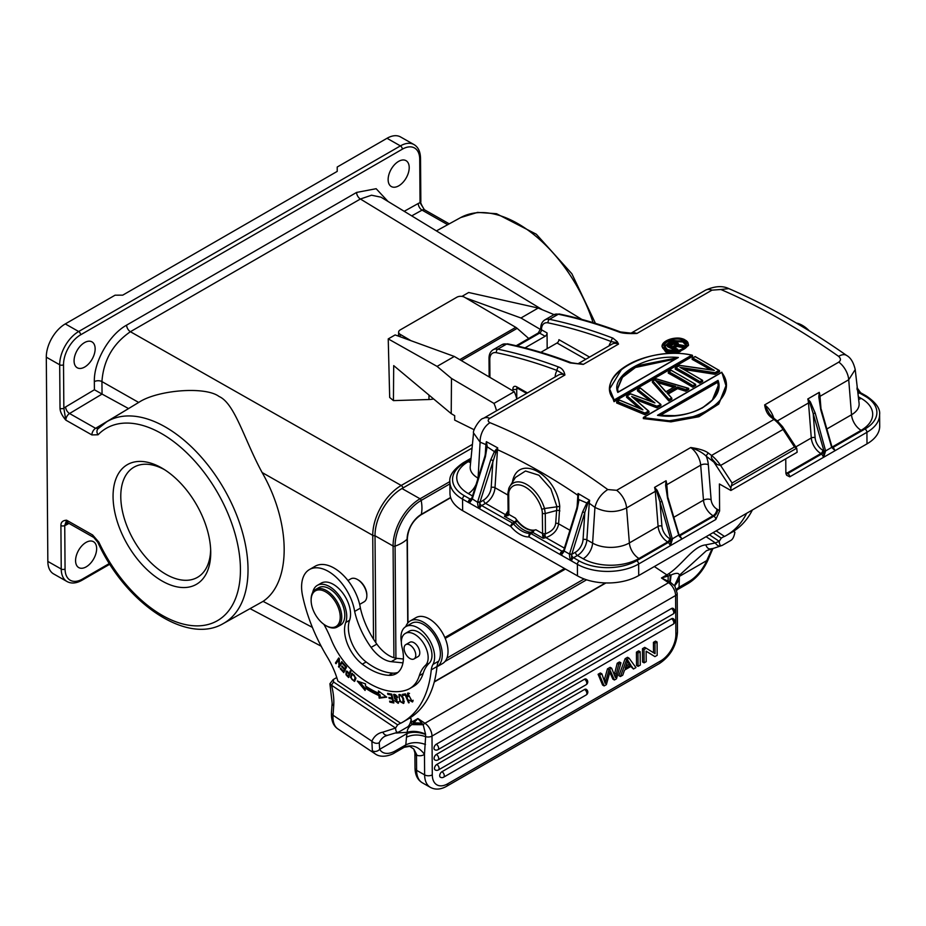 <?xml version="1.0" encoding="UTF-8"?>
<svg xmlns="http://www.w3.org/2000/svg" width="926" height="926" viewBox="0 0 926 926"><rect width="100%" height="100%" fill="white"/><g stroke="black" fill="none" stroke-linecap="round" stroke-linejoin="round"><path stroke-width="1.39" d="M415.01 768.152A5.417 3.102 -0.4 0 0 416.596 770.328A27.074 15.777 119.6 0 0 422.383 782.817C417.649 780.005 415.195 775.12 415.01 768.152L414.894 752.815L416.492 756.079L417.117 755.408A21.657 12.501 -120 0 0 424.478 754.308L425.613 736.645C418.633 734.283 412.267 734.48 406.491 737.223L405.796 744.898L404.361 747.201A5.417 3.125 -120 0 1 404.187 747.317L409.709 746.321L413.772 749.053L417.117 755.408M733.369 531.385L734.908 532.265L733.485 531.316M709.409 534.777L719.213 541.328L715.404 542.925A5.417 4.398 69 0 0 721.18 545.773L722.627 545.159C720.625 546.467 719.49 545.194 719.213 541.328L721.285 538.11L713.113 532.647M721.285 538.11L724.352 536.339L716.18 530.876M746.657 513.293A140.787 81.257 60 0 1 726.343 535.46A140.787 81.257 60 0 1 724.329 536.559L724.352 536.339M726.343 535.46L732.084 532.149A140.787 81.257 -120 0 0 752.398 509.971M542.532 309.851L360.388 199.009L371.546 195.212L381.014 197.192L581.91 319.435M393.434 400.611L393.7 365.62L451.217 413.644L451.483 378.433L437.072 366.395L388.237 338.904L389.684 397.474L393.434 400.611L428.958 399.523A15.429 8.982 0.4 0 0 433.623 398.944M381.003 506.916C375.551 516.65 372.796 526.13 372.738 535.344L262.127 472.538C244.151 439.422 234.857 403.435 219.011 396.455C205.074 385.934 156.853 390.135 138.692 402.451L101.929 381.581C103.457 360.364 112.949 343.743 130.404 331.716L401.213 485.467C393.342 490.155 386.605 497.308 381.003 506.916M139.49 401.953L106.71 421.805A116.514 67.251 60 0 1 164.944 426.759A116.514 67.251 60 0 1 238.746 520.678A116.514 67.251 60 0 1 232.623 616.369A116.514 67.251 60 0 1 223.166 623.626L263.088 601.356C291.574 582.188 291.134 523.202 262.127 472.538M398.77 185.813A14.885 8.67 119.6 0 0 408.447 172.641A14.885 8.67 119.6 0 0 406.028 160.661A14.885 8.67 119.6 0 0 398.585 161.39A14.885 8.67 119.6 0 0 388.897 174.574A14.885 8.67 119.6 0 0 391.328 186.554A14.885 8.67 119.6 0 0 398.77 185.813M84.694 367.032A14.885 8.67 119.6 0 0 94.383 353.848A14.885 8.67 119.6 0 0 91.963 341.868A14.885 8.67 119.6 0 0 84.521 342.608A14.885 8.67 119.6 0 0 74.832 355.792A14.885 8.67 119.6 0 0 77.252 367.772A14.885 8.67 119.6 0 0 84.694 367.032M424.27 209.542L420.057 202.736L419.721 159.226A24.365 14.191 -60.4 0 0 402.335 149.19L80.608 334.83A24.365 14.191 -60.4 0 0 63.524 364.751A2.709 1.551 179.6 0 1 59.692 364.775L60.028 408.273C60.097 411.7 62.03 415.647 65.827 420.126L63.848 408.25A10.834 6.308 119.6 0 1 65.63 406.942A5.417 3.067 -120.9 0 0 69.554 413.517A5.417 3.16 119.6 0 0 65.827 420.126L91.882 434.919L98.04 434.78A111.097 64.126 60 0 1 207.609 477.133A111.097 64.126 60 0 1 225.747 614.169A111.097 64.126 60 0 1 98.851 542.138A5.417 0.648 154.9 0 1 97.774 542.231C125.056 602.71 186.577 645.214 223.166 623.626M94.336 381.651A5.417 3.102 -0.4 0 1 101.929 381.581L102.057 394.071L94.406 389.765L94.336 381.651C93.757 361.661 109.256 334.633 126.607 325.142L356.591 192.434L376.141 188.707L388.006 201.44M128.564 408.574L95.609 428.31A5.417 3.16 -60.4 0 0 91.882 434.919M98.688 428.24L95.609 428.31L69.554 413.517L102.057 394.071L128.309 408.435M47.839 561.422L61.232 569.027A27.074 15.777 -60.4 0 0 67.019 581.528L53.627 573.923A27.074 15.777 119.6 0 1 47.839 561.422L46.3 357.17A27.074 15.777 119.6 0 1 65.283 323.915L115.079 295.186L122.73 295.151L337.214 171.391L337.226 167.016L387.01 138.287A27.074 15.777 119.6 0 1 400.541 136.944L413.945 144.549A27.074 15.777 -60.4 0 0 400.402 145.891L387.01 138.287M65.063 569.015L64.739 525.517L66.579 520.192C62.725 520.458 60.838 522.241 60.908 525.528L61.232 569.027A2.709 1.551 -0.4 0 0 65.063 569.015A24.365 14.191 -60.4 0 0 82.449 579.051L109.395 563.494M161.471 467.827A69.091 39.876 -120 0 0 113.065 496.753A69.091 39.876 -120 0 0 162.316 581.134A69.091 39.876 -120 0 0 210.723 551.722A69.091 39.876 -120 0 0 162.744 468.568A69.091 39.876 -120 0 0 161.471 467.827M86.199 566.851A14.885 8.67 119.6 0 0 95.887 553.667A14.885 8.67 119.6 0 0 93.457 541.687A14.885 8.67 119.6 0 0 86.014 542.428A14.885 8.67 119.6 0 0 76.337 555.612A14.885 8.67 119.6 0 0 78.756 567.592A14.885 8.67 119.6 0 0 86.199 566.851M564.49 568.495L444.839 637.528M565.45 569.039L445.209 638.408M375.829 642.656L375.018 535.76A2.709 1.551 179.6 0 1 372.738 535.344L373.514 639.172M395.923 658.201L395.078 546.132A37.214 21.68 -60.4 0 1 421.168 500.434A35.744 20.627 60 0 1 421.272 514.393A20.187 11.76 119.6 0 0 407.116 539.187A35.744 20.453 179.6 0 1 401.826 543.076A35.744 20.453 179.6 0 1 395.078 546.132A1.62 0.926 179.6 0 1 393.087 546.004L375.018 535.76A38.441 22.398 119.6 0 1 401.977 488.534L472.052 448.103M164.666 469.76A63.581 36.693 -120 0 0 134.143 467.086A63.581 36.693 -120 0 0 124.223 518.213A63.581 36.693 -120 0 0 166.113 574.398A63.581 36.693 60 0 0 197.689 577.222A63.581 36.693 60 0 0 210.653 549.465M359.658 604.389L364.092 601.831A13.265 7.663 -120 0 0 366.812 596.587A13.265 7.663 -120 0 0 366.846 595.765L366.846 594.886A12.188 7.038 -120 0 0 358.906 580.37A12.188 7.038 -120 0 0 358.223 579.954L357.459 579.514A13.265 7.663 -120 0 0 350.838 578.854L347.945 580.521M366.846 595.765A13.265 7.663 -120 0 0 358.2 579.965A13.265 7.663 -120 0 0 357.459 579.514M409.767 688.539L413.598 686.328A54.148 31.252 -120 0 0 423.147 673.457A54.148 31.252 60 0 1 429.259 663.155A18.948 10.938 -120 0 0 430.787 648.304A18.948 10.938 -120 0 0 419.536 632.759A18.948 10.938 -120 0 0 409.118 631.231L405.287 633.442A18.948 10.938 60 0 1 415.716 634.97A18.948 10.938 60 0 1 426.955 650.515A18.948 10.938 60 0 1 425.439 665.366A54.148 31.252 -120 0 0 419.316 675.667A54.148 31.252 60 0 1 409.767 688.539A54.148 31.252 60 0 1 406.757 689.916A83.71 48.314 60 0 1 365.365 681.015A83.71 48.314 60 0 1 353.084 671.385A54.148 31.252 60 0 1 331.138 639.403A81.222 46.879 -120 0 0 323.903 624.332M401.363 642.1A23.821 13.751 60 0 1 405.866 626.589A23.821 13.751 60 0 1 419.096 628.604A23.821 13.751 60 0 1 430.069 641.035A23.821 13.751 60 0 1 432.951 664.428A27.074 15.626 -120 0 0 431.261 669.857A140.787 81.257 60 0 1 402.694 722.164A140.787 81.257 60 0 1 400.692 723.252L337.84 681.05A59.565 34.378 -120 0 0 327.329 657.101A124.547 71.881 60 0 1 302.582 595.8A37.908 21.877 60 0 1 309.446 569.548A37.908 21.877 60 0 1 330.489 572.731A37.908 21.877 60 0 1 354.646 611.426A60.815 35.095 -120 0 0 371.106 647.413A29.782 17.189 -120 0 0 381.581 657.83A29.782 17.189 -120 0 0 391.223 661.662L402.949 662.877M397.937 672.426A35.2 20.314 60 0 1 392.659 673.121A65.85 38.001 60 0 1 370.087 664.764A65.85 38.001 60 0 1 366.14 661.963A29.782 17.189 60 0 1 349.577 620.27A24.365 14.064 -120 0 0 334.564 585.128A24.365 14.064 -120 0 0 321.16 583.16L317.329 585.371A24.365 14.064 60 0 1 330.732 587.339A24.365 14.064 60 0 1 345.745 622.48A29.782 17.189 -120 0 0 362.309 664.173A65.85 38.001 -120 0 0 366.256 666.975A65.85 38.001 -120 0 0 388.827 675.332A35.2 20.314 -120 0 0 396.131 673.711A35.2 20.314 -120 0 0 402.081 647.54A18.948 10.938 60 0 1 405.287 633.442M365.4 685.946L365.538 683.897L357.297 681.073L365.087 690.449L365.249 688.064A93.954 54.229 -120 0 0 378.896 695.53L379.174 698.169L386.732 697.185L378.421 690.946L378.653 693.204A91.246 52.666 60 0 1 365.388 685.946M389.881 702.163L393.886 702.961L391.733 694.153L387.6 693.342L387.855 694.373L391.258 695.044L391.987 698.042L388.92 697.44L389.175 698.47L392.242 699.072L392.902 701.769L389.626 701.132L389.881 702.163L391.004 701.399M409.199 702.718L405.449 693.875L402.393 694.396L402.833 695.438L405.241 695.032L408.551 702.834L409.199 702.718M407.336 696.572L408.088 696.676L408.204 694.106L411.92 701.017L409.118 700.114L412.44 701.977L407.602 693.169L407.336 696.572L407.938 696.225M346.741 675.656L348.616 677.519L350.966 671.396L350.306 670.748L349.357 673.237L346.139 671.165L346.011 674.846L347.377 675.297M355.526 679.557L355.688 677.635L351.764 673.526L350.456 677.334L354.369 681.42L355.526 679.557M403.643 698.806L402.532 696.595L398.932 694.593L399.939 701.491L403.539 703.459L403.643 698.806M395.981 698.563L394.893 698.042L394.106 695.484L396.976 697.533L397.613 697.498L396.837 695.866L393.643 694.431L394.8 699.026L396.166 699.697L397.659 702.359L394.569 700.658L398.18 703.343L395.981 698.563M343.766 672.612L346.59 666.998L343.002 663.062L342.666 663.722L345.618 666.963L344.657 668.873L341.995 665.956L341.671 666.616L344.322 669.533L343.453 671.257L340.618 668.144L340.282 668.803L343.766 672.612M339.194 665.62L339.379 658.699L338.742 657.946L335.432 663.004L336.022 663.722L338.615 659.74L339.078 667.414L342.389 662.345L341.798 661.639L339.194 665.62L342.203 662.125M312.664 592.571A24.365 14.064 60 0 1 317.329 585.371M405.773 626.647A26.53 15.314 60 0 1 410.264 620.929A26.53 15.314 60 0 1 425.879 623.788A26.53 15.314 60 0 1 441.216 646.973A26.53 15.314 60 0 1 436.979 666.778A140.787 81.257 60 0 0 437.003 666.546A27.074 15.626 60 0 1 438.704 661.118A23.821 13.751 -120 0 0 424.837 625.282A23.821 13.751 -120 0 0 411.619 623.279L405.866 626.589M402.694 722.164L408.435 718.854A140.787 81.257 -120 0 0 436.979 666.778L442.524 663.583A26.53 15.314 -120 0 0 447.015 643.848A26.53 15.314 -120 0 0 431.62 620.466A26.53 15.314 -120 0 0 416.005 617.619L410.264 620.929M403.389 659.011L396.965 658.34A29.782 17.189 60 0 1 387.323 654.52A29.782 17.189 60 0 1 376.847 644.102A60.815 35.095 60 0 1 360.399 608.116A37.908 21.877 -120 0 0 336.231 569.421A37.908 21.877 -120 0 0 315.187 566.226L309.446 569.548M360.399 608.116L354.646 611.426M333.557 681.999L331.496 685.228L395.564 728.067L382.855 732.165A5.417 4.329 -100.5 0 0 387.67 735.279L398.979 731.899C396.988 733.207 395.853 731.934 395.564 728.067L397.636 724.85L333.557 681.999L333.372 679.487L336.763 677.531M397.636 724.85L400.703 723.079M398.979 731.899L407.023 727.257C409.003 726.285 410.415 723.53 411.271 719.004L409.697 718.101M437.003 666.546L431.261 669.857M409.813 718.02L411.271 719.004M333.047 679.73L329.911 683.735L331.496 685.228A56.856 32.815 -120 0 1 333.152 693.273A56.856 32.815 -120 0 1 333.707 705.751L333.036 715.231L371.87 741.194L372.345 750.731A5.417 4.445 149.8 0 0 379.672 749.319L379.232 742.721A5.417 4.086 24.3 0 1 371.87 741.194A41.693 24.064 -120 0 1 382.855 732.165M396.085 733.045L407.243 732.292L407.035 733.531L379.672 749.319A27.074 14.365 -56.2 0 0 395.726 750.697L405.796 744.898C411.804 742.039 418.367 741.911 425.485 744.492M410.38 722.778L410.6 722.674A5.417 3.357 63.4 0 1 412.209 724.213L411.746 724.618C408.621 727.049 407.127 729.607 407.243 732.292C412.649 730.637 418.749 731.239 425.543 734.075L425.555 734.457C418.714 731.945 412.533 731.633 407.035 733.531L406.491 737.223M411.746 724.618L423.182 724.722L425.543 734.075M721.18 545.773L706.665 550.623M722.627 545.159L730.66 540.518C732.64 539.545 734.063 536.791 734.908 532.265M676.443 589.318L679.047 587.223L678.596 588.971A5.417 3.125 60 0 1 678.422 589.086L688.006 583.554C696.56 578.31 703.181 570.52 707.892 560.218L712.325 549.836A5.417 4.086 24.3 0 1 710.925 551.34L706.746 560.6L679.383 576.389L679.383 575.266L706.237 550.854M674.637 585.313L679.383 575.266C679.013 572.824 676.246 572.719 671.107 574.965L670.436 575.22A5.417 2.871 -123.1 0 0 668.78 573.703C683.029 564.108 693.215 546.074 705.797 544.87C707.117 548.319 709.027 549.569 711.55 548.632M674.927 586.251L674.73 585.649M677.184 593.311L677.473 632.088A5.417 3.102 -0.4 0 1 675.887 634.298L675.598 595.522A5.417 3.102 179.6 0 0 677.184 593.311L674.869 586.146L670.239 582.165L671.107 574.965M707.892 560.218A5.417 1.47 -156.4 0 1 706.746 560.6A27.074 14.365 -56.2 0 1 689.118 581.424L679.047 587.223L679.383 576.389L674.649 585.209M679.418 579.757L674.741 585.73M411.04 720.636L412.521 721.632L417.892 718.541L423.182 724.722A5.417 2.871 -56.2 0 1 424.941 723.264A10.834 6.251 60 0 1 432.002 736.077A5.417 3.102 179.6 0 1 425.613 736.645L425.555 734.457M421.874 723.148L413.841 722.801L417.892 718.541L424.941 723.264L668.537 582.709L661.477 577.986L670.239 582.165A5.417 2.871 -56.2 0 0 668.537 582.709A10.834 6.251 -120 0 1 675.598 595.522L432.002 736.077L432.292 774.854A21.657 12.617 -60.4 0 0 447.744 783.778L660.701 660.898A21.657 12.617 -60.4 0 0 675.887 634.298M422.858 724.34L412.209 724.213L413.841 722.801A5.417 3.125 60 0 0 412.521 721.632A37.908 20.106 123.8 0 1 410.6 722.674M706.087 536.698L715.404 542.925L705.797 544.87M669.741 581.887L670.436 575.22L668.155 576.053L668.144 581.053M668.78 573.703A37.908 20.106 123.8 0 1 666.847 574.896A5.417 3.125 -120 0 1 668.155 576.053L661.477 577.986L666.847 574.896L654.358 566.55M630.791 666.488L633.442 669.012L635.942 667.577L629.055 658.166L626.694 659.532L620.42 676.524L622.747 675.181L624.541 670.1L631.474 666.095L633.442 669.012M629.055 658.166L627.527 657.298L625.154 658.664L618.892 675.656L620.42 676.524M607.479 668.861L609.007 669.73L611.658 668.202L610.118 667.333L607.479 668.861L604.203 680.367M601.877 673.85L600.349 672.982L598.103 674.278L602.595 685.055L604.134 685.923L599.631 675.147L601.877 673.85L605.187 683.446L609.007 669.73M609.852 672.299L612.862 679.14L614.389 680.008L610.292 670.609L606.368 684.638L604.134 685.923M611.658 668.202L615.408 677.554L618.753 664.116L620.952 662.842L619.425 661.974L617.214 663.247L614.413 674.371M638.639 650.885L636.44 652.159L637.968 653.027L638.072 666.35L640.271 665.076L640.167 651.754L638.639 650.885M638.072 666.35L636.532 665.481L636.44 652.159M584.561 689.453A3.253 1.898 -60.4 0 1 586.181 689.291A3.253 3.253 0 0 1 586.204 694.928A3.253 1.875 -120 0 0 586.864 693.643A3.253 1.875 -120 0 0 586.876 693.412A3.253 1.875 -120 0 0 584.561 689.453L441.968 771.717A3.253 1.875 60 0 1 444.283 775.687A3.253 1.875 60 0 1 444.283 775.919A3.253 1.875 60 0 1 443.612 777.203L586.204 694.928M443.612 777.203A3.253 3.253 0 0 1 440.382 777.215A3.253 1.898 -60.4 0 1 439.862 774.599A3.253 1.898 -60.4 0 1 441.968 771.717M584.48 679.233A3.253 1.898 -60.4 0 1 586.1 679.071A3.253 3.253 0 0 1 586.123 684.719A3.253 1.875 -120 0 0 586.795 683.434A3.253 1.875 -120 0 0 586.795 683.203A3.253 1.875 -120 0 0 584.48 679.233L436.783 764.459A3.253 1.875 60 0 1 439.098 768.43A3.253 1.875 60 0 1 439.086 768.649A3.253 1.875 60 0 1 438.426 769.934L586.123 684.719M438.426 769.934A3.253 3.253 0 0 1 435.197 769.946A3.253 1.898 -60.4 0 1 434.664 767.33A3.253 1.898 -60.4 0 1 436.783 764.459M671.535 618.753A3.253 1.898 -60.4 0 1 673.156 618.591A3.253 3.253 0 0 1 673.179 624.228A3.253 1.875 -120 0 0 673.85 622.943A3.253 1.875 -120 0 0 673.85 622.712A3.253 1.875 -120 0 0 671.535 618.753L436.366 754.435A3.253 1.875 60 0 1 438.681 758.406A3.253 1.875 60 0 1 438.681 758.637A3.253 1.875 60 0 1 438.01 759.91L673.179 624.228M438.01 759.91A3.253 3.253 0 0 1 434.78 759.922A3.253 1.898 -60.4 0 1 434.259 757.318A3.253 1.898 -60.4 0 1 436.366 754.435M671.466 608.532A3.253 1.898 -60.4 0 1 673.086 608.37A3.253 3.253 0 0 1 673.109 614.007A3.253 1.875 -120 0 0 673.769 612.734A3.253 1.875 -120 0 0 673.781 612.503A3.253 1.875 -120 0 0 671.466 608.532L436.296 744.226A3.253 1.875 60 0 1 438.611 748.196A3.253 1.875 60 0 1 438.6 748.416A3.253 1.875 60 0 1 437.94 749.701L673.109 614.007M437.94 749.701A3.253 3.253 0 0 1 434.711 749.713A3.253 1.898 -60.4 0 1 434.178 747.097A3.253 1.898 -60.4 0 1 436.296 744.226M646.14 651.256L654.925 656.615L657.182 655.319L657.078 641.996L654.971 643.211L655.052 653.675L646.267 648.235L644.01 649.543L644.114 662.854L646.221 661.65L646.14 651.175L654.925 656.615M657.078 641.996L655.55 641.128L653.443 642.343L654.971 643.211M653.524 652.726L653.443 642.343M646.267 648.235L644.727 647.367L642.482 648.675L644.01 649.543M644.114 662.854L642.575 661.986L642.482 648.675M625.154 658.664L626.694 659.532M626.96 663.34L625.166 668.294L630.791 665.053L627.828 660.284L626.96 663.34M627.527 661.534L629.252 664.185L625.964 666.083M630.791 665.053L629.252 664.185M620.952 662.842L616.508 678.781L614.389 680.008M617.214 663.247L618.753 664.116M598.103 674.278L599.631 675.147M640.167 651.754L637.968 653.027M414.049 658.918L418.077 656.592A8.253 4.769 -120 0 0 418.922 648.79A8.253 4.769 -120 0 0 412.139 641.984A8.253 4.769 -120 0 0 409.824 642.285L405.796 644.612A8.253 4.769 60 0 1 408.123 644.311A8.253 4.769 60 0 1 414.906 651.117A8.253 4.769 60 0 1 414.049 658.918A8.253 4.769 60 0 1 411.734 659.219A8.253 4.769 60 0 1 404.951 652.413A8.253 4.769 60 0 1 405.796 644.612M337.261 627.006L340.328 625.235A21.657 12.501 -120 0 0 344.761 616.681A21.657 12.501 -120 0 0 335.918 594.122A21.657 12.501 -120 0 0 318.683 587.709L315.616 589.48A21.657 12.501 60 0 1 327.642 591.309A21.657 12.501 60 0 1 341.706 618.452A21.657 12.501 60 0 1 337.261 627.006A21.657 12.501 60 0 1 326.438 625.93L325.674 625.49A20.58 11.876 60 0 1 324.528 624.772A20.58 11.876 60 0 1 311.124 600.268A20.58 11.876 60 0 1 311.171 598.995A20.58 11.876 60 0 1 326.82 592.594A20.58 11.876 60 0 1 340.178 618.383A20.58 11.876 60 0 1 325.674 625.49M311.124 600.268L311.124 599.388A21.657 12.501 60 0 1 311.171 598.034A21.657 12.501 60 0 1 315.616 589.48M386.154 696.746L380.331 697.51L380.054 694.87L378.896 695.53M380.331 697.51L379.174 698.169M365.249 688.064L366.395 687.405A93.954 54.229 60 0 0 380.054 694.87M365.214 688.562L359.67 681.883M378.653 693.204L379.741 691.942M393.666 702.024L391.027 701.503M392.902 701.769L393.515 701.422M392.242 699.072L392.855 698.725M389.175 698.47L390.297 697.706M392.74 698.285L390.321 697.81M391.987 698.042L392.601 697.695M391.258 695.044L391.86 694.697M387.855 694.373L388.978 693.609M391.756 694.257L389.001 693.713M402.833 695.438L403.724 694.176M405.704 694.488L403.979 694.778M408.111 694.176L408.297 692.984M412.915 701.503L411.769 701.086M411.92 701.017L413.181 700.276M409.524 693.366L408.204 694.106M346.011 674.846L346.613 674.51M346.498 672.183L346.775 671.072M349.357 673.237L350.954 671.385M348.234 676.142L346.382 674.221L346.555 672.137L349.079 673.954L348.234 676.142L349.38 675.482L349.866 672.936M350.225 673.295L349.079 673.954M354.901 680.946L353.744 680.598C350.989 679.371 350.526 677.3 352.366 674.371C354.276 674.441 355.098 675.945 354.832 678.92L353.929 680.517L355.989 678.26M351.706 674.985L352.389 673.341M404.002 702.961L402.775 702.579M399.337 695.669L399.604 694.419M400.808 694.813L398.99 696.421C399.905 694.581 401.224 695.391 402.937 698.817L402.96 702.498L404.268 701.711M404.257 701.248L403.458 701.711C401.444 703.135 399.951 701.376 398.99 696.421M398.597 702.834L397.428 702.44M394.233 695.403L394.349 694.28M395.645 694.685L394.187 695.438M340.282 668.803L340.907 668.445M343.453 671.257L344.611 670.598L345.201 668.56M344.657 668.873L346.474 666.87M342.666 663.722L343.28 663.363M346.231 666.604L345.618 666.963M342.273 666.257L341.671 666.616M345.479 668.873L344.322 669.533M338.453 666.651L339.61 665.377M338.615 659.74L339.356 659.312M335.432 663.004L339.147 658.421M554.061 314.62L538.191 308.045L468.672 292.5L461.947 296.389M398.608 335.224L397.578 335.814M516.801 399.083A25.997 15.001 -120 0 0 514.266 391.686L454.307 356.452L395.136 334.934L388.237 338.904M465.674 297.894L520.956 318L540.61 329.552M538.191 308.045L520.956 318M631.057 333.198A16.24 9.376 60 0 1 636.914 333.464C628.384 333.8 622.48 333.348 619.193 332.098A2.709 1.806 -69.4 0 1 620.478 331.936C599.793 324.169 579.456 318.197 559.431 314.03A2.709 1.968 -78.2 0 0 558.297 314.238A16.24 9.376 -120 0 0 553.679 314.828L559.431 314.03M838.62 356.348A16.24 8.091 -54.9 0 1 846.572 355.434C850.612 357.575 853.494 362.286 855.219 369.567L848.725 379.753A16.24 9.376 -120 0 0 838.782 362.124C841.016 360.422 840.958 358.501 838.609 356.348C798.883 328.464 759.633 306.182 720.856 289.502L711.978 290.151L636.914 333.464L631.324 333.198M564.906 375.018L557.093 370.493A2.709 1.806 -69.4 0 1 558.679 367.02C562.059 368.293 564.142 370.967 564.906 375.018A16.24 9.376 -120 0 0 558.471 375.03L483.395 418.355A16.24 9.376 60 0 1 489.842 418.332L564.906 375.018M578.264 363.86A16.24 9.376 60 0 1 583.287 364.404L570.069 362.911A2.709 1.806 -69.1 0 1 571.354 362.749C549.789 354.508 528.584 348.211 507.726 343.87A2.709 1.968 -78.2 0 0 506.591 344.078A16.24 9.376 -120 0 0 501.973 344.657L507.726 343.87M589.584 357.089L558.922 339.68A2.709 1.574 -60.4 0 1 557.024 343.002L540.865 352.32M547.173 348.685L547.058 332.943A2.709 1.574 119.6 0 1 545.159 336.265L539.603 333.117L517.298 345.988M525.007 347.887L545.159 336.265M540.715 328.637A2.709 1.551 -0.4 0 0 540.715 328.707A2.709 1.551 -0.4 0 0 541.502 329.795L541.502 329.656A13.543 7.813 60 0 1 548.157 322.873A648.339 374.197 60 0 1 611.368 341.625A2.709 1.806 -69.1 0 1 612.966 338.152L617.26 341.682L618.533 344.078L615.848 342.458L617.26 341.682M666.257 488.928L666.06 480.756L665.609 485.398L667.577 498.292L678.677 534.985A13.543 7.813 -120 0 0 679.186 535.286L679.997 535.737L713.888 516.176A5.417 3.16 119.6 0 0 717.685 509.531L716.886 509.08A8.126 4.688 60 0 1 711.122 499.751L708.332 464.736A21.657 12.501 -120 0 0 706.283 456.263A2.709 1.296 127.2 0 1 708.494 453.15C705.195 450.603 699.28 448.74 690.75 447.536L616.635 490.305L607.757 489.553C568.888 461.171 529.637 438.889 489.993 422.707C487.655 421.376 487.597 419.918 489.842 418.332M838.782 362.124L764.668 404.882C765.443 410.438 767.538 414.512 770.93 417.128A2.709 1.296 127.2 0 1 772.261 416.978L778.268 421.735M662.009 346.393L665.655 351.926L670.887 353.396M676.802 353.385L688.446 345.525L688.446 344.565L679.765 351.857L665.644 350.942L665.655 351.926M614.031 401.687L692.521 356.406L692.521 355.434L614.019 400.715L614.031 401.687L609.644 388.908L614.169 399.928C592.953 377.113 647.008 344.981 691.745 355.167L692.521 355.434L691.745 355.167L614.169 399.928M635.502 399.488L656.928 407.857L660.898 405.553L660.898 404.569L640.456 388.202L637.482 389.927L637.493 390.911L650.527 401.108M645.005 414.732L648.976 412.44L648.964 411.457L644.994 413.748L616.612 401.965L617.272 401.571L616.623 402.949L645.005 414.732L644.959 413.065L617.272 401.571L619.633 400.206L642.91 409.848L627.099 395.9L626.543 396.235A681.652 302.293 69.4 0 1 640.942 408.875M652.818 401.988A668.769 319.864 67.2 0 0 637.482 389.927L638.037 389.591L654.913 402.926L630.571 393.897L626.543 396.235L626.555 397.219L638.894 407.996M668.213 394.013L677.531 388.631L685.749 391.223L688.724 389.499L688.724 388.526L685.738 390.24L677.519 387.658L667.646 393.353M668.85 400.97L671.836 399.256L671.825 398.261L668.838 399.986L652.39 381.327L652.39 382.311L668.85 400.97L668.966 399.222L652.911 381.014L652.39 381.327L656.441 378.977L688.724 388.526L685.657 389.58L677.438 386.999L677.531 388.631M692.706 387.207L695.681 385.494L695.669 384.51L692.694 386.235L692.706 387.207A651.047 375.759 -120 0 0 668.294 373.132L668.283 372.148A652.24 376.454 60 0 1 692.694 386.235L692.706 385.517L695.669 384.51L695.067 384.151A652.228 376.454 -120 0 0 683.538 377.322M715.057 374.312L719.537 371.731L719.525 370.747L715.057 373.317L715.057 374.312L684.025 369.486M699.662 383.19L702.637 381.477L702.626 380.493L699.651 382.218L699.662 383.19A651.047 375.759 -120 0 0 675.251 369.115L675.239 368.143A652.24 376.454 60 0 1 699.651 382.218L702.024 380.135L702.626 380.493L702.024 380.135A652.24 376.454 -120 0 0 686.617 371.083M710.288 369.694A651.047 375.759 -120 0 0 692.15 359.369L692.139 358.397A652.24 376.454 60 0 1 712.511 370.041M644.114 417.198L643.338 417.626L644.114 417.198C686.594 431.666 743.37 399.974 721.69 372.437L644.114 417.198L721.829 372.333L726.077 385.436L719.421 402.266L699.234 415.566L669.348 420.798L643.338 417.626L643.338 418.598L670.945 421.851L698.91 416.723L718.715 404.083L726.192 386.431L721.817 372.217L643.547 417.36M609.123 345.803A18.948 10.938 -120 0 1 611.368 341.625L615.848 342.458M577.882 363.837L612.086 344.102A16.24 9.376 -120 0 1 618.533 344.078L583.287 364.404L579.236 363.906M577.465 575.856L577.384 564.316L529.151 536.941A2.709 2.118 -92.9 0 1 529.024 535.031A2.709 2.118 -92.9 0 1 529.116 534.719A2.709 2.118 -92.9 0 1 530.158 533.364A2.709 1.563 60 0 1 531.049 533.619A2.709 1.574 119.6 0 0 529.707 535.043A2.709 1.574 119.6 0 0 529.151 536.941A27.618 15.939 -120 0 1 510.782 526.512A2.709 1.574 -60.4 0 1 511.326 524.614A2.709 1.574 -60.4 0 1 512.68 523.19A2.709 1.563 60 0 1 513.583 523.954A2.709 0.66 139.7 0 0 512.09 525.054A2.709 0.66 139.7 0 0 511.846 525.274L510.782 526.512L462.549 499.137A43.314 24.794 179.6 0 1 449.874 481.786L449.967 493.326A43.314 24.794 -0.4 0 0 462.641 510.677L577.465 575.856A43.314 24.794 -0.4 0 0 638.732 575.555L867.002 443.855A43.314 24.794 -0.4 0 0 879.7 426.145L879.607 414.593A43.314 24.794 179.6 0 1 866.921 432.303A2.709 1.563 -120 0 0 864.988 428.993A40.617 23.243 179.6 0 0 865 396.131L859.259 392.867L857.974 393.619M587.651 503.767L584.815 512.529L582.604 511.939L586.829 503.003L587.651 503.767L588.149 502.864A2.709 1.412 -176.3 0 1 589.249 503.258L589.63 500.295L586.829 503.003L579.016 499.635L577.257 508.895L576.748 508.351L563.76 550.125L560.195 554.037L562.094 555.253A2.709 1.574 119.6 0 0 562.07 555.623M587.582 502.193L588.149 502.864L589.63 500.295L578.044 493.477L577.859 495.306A2.709 1.412 -176.3 0 1 578.322 495.653L578.403 500.19M509.786 486.474L515.446 477.446L525.517 470.998L538.932 475.235L550.831 488.766L556.896 506.51L555.693 523.306A2.709 1.47 -174.4 0 1 558.61 523.827L559.755 506.395C556.445 474.714 519.822 454.134 512.9 479.795L512.333 482.411M508.05 510.886L505.55 514.717L485.537 503.362A2.709 1.563 60 0 1 483.615 500.052A10.834 6.308 -60.4 0 0 491.185 487.539A2.709 1.412 -176.3 0 1 495.005 487.724L507.934 495.063M577.083 507.24L577.859 495.306A632.4 395.159 64.6 0 0 497.482 449.689L495.005 487.724A13.543 7.883 -60.4 0 1 485.537 503.362L481.67 505.584A2.709 1.563 -120 0 1 479.772 502.633L479.518 508.386C478.418 507.969 477.77 505.932 477.573 502.286L479.853 502.413L477.747 501.568L479.957 502.158L496.868 449.411A2.709 1.412 -176.3 0 1 497.482 449.689L497.713 447.871L486.37 441.679L486.52 448.323M491.185 487.539L492.945 460.384L490.745 459.794L494.415 451.61L486.601 446.413M479.853 502.413L483.615 500.052M477.573 502.286L472.272 498.871L472.295 497.818M508.142 515.585L507.911 493.014A2.709 1.551 179.6 0 0 508.71 494.102L508.86 514.428L508.258 512.738L507.645 514.185L504.427 516.314L508.142 515.585L508.86 514.428L515.469 518.178L517.067 521.014L513.583 523.954A24.909 14.376 -120 0 0 530.158 533.364L533.538 530.366L535.888 529.765A23.821 13.751 60 0 1 515.469 518.178M559.755 506.395L544.511 508.513L545.275 513.525L556.954 510.411A2.709 1.47 5.6 0 1 559.871 510.944M544.5 508.524A27.167 15.673 -120 0 0 527.693 485.074A27.167 15.673 -120 0 0 509.786 486.463A27.167 15.673 -120 0 0 508.849 488.28L507.911 493.014M555.693 523.306C555.033 528.051 551.607 531.559 545.426 533.827L543.134 538.284L542.613 535.147L545.055 535.425A2.709 0.822 76.7 0 0 545.912 537.624C553.297 534.892 557.521 530.297 558.61 523.827L569.941 530.251M535.888 529.765L542.497 533.515L545.426 533.827L545.275 513.525A2.709 1.551 179.6 0 1 542.347 513.189L542.613 535.147M564.385 548.111L545.912 537.624L543.134 538.284L532.971 532.508L534.117 530.262M479.518 508.386L477.885 507.46A15.429 8.994 119.6 0 0 477.874 507.818M470.211 503.478A15.429 8.994 -60.4 0 1 470.234 503.107L468.591 502.181C469.47 502.725 470.651 501.742 472.144 499.207L472.272 498.871M468.591 502.181L471.809 498.234L484.888 456.205L485.386 456.75L487.157 446.425L486.37 441.679L485.907 444.596A2.709 1.412 -176.3 0 1 486.567 445.198L487.041 445.128M496.521 448.971L494.415 451.61L495.422 452.397M485.224 455.094L485.907 444.596A632.4 395.159 64.6 0 0 480.108 442.188L473.556 432.963C472.26 431.169 479.807 418.355 483.395 418.355M578.646 495.584L578.044 493.477L578.437 499.519M569.432 554.431L571.817 554.304L569.617 553.713L569.432 554.431C569.64 558.077 570.289 560.114 571.388 560.531L569.745 559.593A15.429 8.994 119.6 0 0 569.733 559.964M564.154 549.963L564.003 551.34C562.51 553.875 561.33 554.871 560.45 554.327M564.131 551.016L564.038 550.206L564.131 551.016L569.513 554.072L571.712 554.558M563.934 550.403L564.003 551.34L563.934 550.403M571.678 560.554A2.709 1.574 119.6 0 1 573.541 557.73L579.282 560.994A40.617 23.243 179.6 0 0 636.706 560.705L668.503 542.37L667.704 541.918L638.975 558.482A39.482 22.594 -0.4 0 1 583.149 558.76L577.407 555.496L573.541 557.73A2.709 1.563 -120 0 1 571.631 554.778L571.388 560.531M583.149 558.76A13.543 7.883 119.6 0 0 592.605 543.122L586.864 539.858A13.543 7.883 -60.4 0 1 577.407 555.496A2.709 1.563 60 0 1 575.474 552.197L571.817 554.304L584.815 512.529L583.044 539.684A2.709 1.412 -176.3 0 1 586.864 539.858L589.249 503.258A632.4 395.159 64.6 0 1 594.932 507.367C605.477 512.715 616.022 512.9 626.578 507.934L629.367 542.937A13.543 7.813 -120 0 0 638.975 558.482M673.642 517.391L703.482 500.179L700.693 465.165A16.24 9.376 -120 0 0 690.75 447.536C697.787 450.024 702.973 452.93 706.283 456.263A648.339 374.197 60 0 1 713.923 462.143L730.857 488.06L730.88 490.491L719.398 483.974L719.606 511.002A8.126 4.688 -120 0 0 717.685 509.531M776.926 420.543L782.574 426.666L796.765 448.381L797.147 452.258L730.88 490.491M730.857 488.06L732.072 483.002L794.496 446.98L783.037 429.444L782.574 426.666M785.757 458.833L785.861 472.769L786.614 475.235L789.739 476.832L866.921 432.303L867.002 443.855M731.297 485.942L796.661 448.23L794.496 446.98M708.494 453.15A651.047 375.759 60 0 1 711.527 455.465L711.342 457.537L713.923 462.143L717.002 464.47L720.602 465.465L732.072 483.002M770.93 417.128A651.047 375.759 -120 0 1 773.951 419.443L711.527 455.465A27.074 15.626 60 0 1 713.958 457.525A27.074 15.626 60 0 1 720.602 465.465L783.037 429.444A27.074 15.626 -120 0 0 777.62 422.696A27.074 15.626 -120 0 0 773.951 419.443L777.064 420.659M773.754 418.124A16.24 9.376 60 0 0 764.668 404.882L769.622 414.13M796.36 323.047A27.167 15.673 60 0 1 809.289 330.837M857.14 388.11L857.245 389.8M857.129 389.684L857.025 387.878M860.509 392.682L857.569 390.112M857.36 389.915L857.279 388.341M607.757 489.553C601.148 493.882 596.865 499.82 594.932 507.367L592.605 543.122A25.997 14.874 -0.4 0 0 629.367 542.937L658.097 526.373A2.709 1.401 175.5 0 1 661.916 526.153A10.834 6.251 60 0 0 669.602 538.585L670.401 539.048A5.417 3.125 -120 0 1 670.737 539.245L672.288 538.874L662.009 501.51L657.159 490.282L656.522 490.919A2.709 1.401 -4.5 0 0 655.307 491.359A16.24 9.376 -120 0 0 654.578 487.389L656.522 490.919L659.995 501.985L670.852 539.592L670.436 545.645L715.821 519.486L719.606 511.002M679.105 535.992A2.709 1.574 119.6 0 0 679.997 535.737L681.895 539.001L678.746 535.541M681.895 539.001L678.538 535.159L672.288 538.874M636.706 560.705A2.709 1.563 60 0 1 638.639 564.015L670.436 545.645L672.392 539.314L670.852 539.592M831.953 447.142L835.09 450.615L831.675 447.408L825.598 450.927L823.932 450.846L823.642 457.259L825.598 450.927L824.059 451.194M795.804 446.911L811.292 437.975L808.514 402.96A16.24 9.376 -120 0 0 807.785 398.99L809.729 402.521L813.19 413.586L823.932 450.846A5.417 3.125 -120 0 0 823.608 450.649L822.797 450.186A2.709 1.574 -60.4 0 1 820.899 453.52L787.007 473.07L787.806 473.533A2.709 1.563 60 0 1 789.739 476.832M777.389 420.913L808.514 402.96A2.709 1.401 -4.5 0 1 809.729 402.521L810.366 401.884L815.216 413.112L825.494 450.476M831.675 447.408L820.783 409.894L818.815 397.011L819.267 392.358L818.815 397.011M819.464 400.53L819.302 396.999A2.709 1.401 -4.5 0 1 819.996 396.328L820.957 408.401M835.09 450.615L833.192 447.339L864.988 428.993M479.818 508.409A2.709 1.574 119.6 0 1 481.67 505.584L512.68 523.19L516.673 520.354M517.067 521.014A23.821 13.751 -120 0 0 533.538 530.366M665.331 341.509L661.997 346.428L665.644 350.942L665.933 350.398C676.107 356.545 696.56 345.143 684.464 339.703C674.325 333.788 653.883 345.19 665.933 350.398M662.009 346.428C661.777 340.201 676.918 335.455 684.684 339.68L688.446 344.553L685.113 340.062M683.168 340.455C674.556 335.328 656.87 345.004 667.229 349.658C676.293 354.843 693.516 345.236 683.168 340.455L685.796 344.704L683.203 348.639M666.952 349.519L664.648 346.22L671.165 340.571L682.879 341L682.89 341.983L672.068 341.289L664.706 346.694M685.761 345.19L682.89 341.983M674.741 347.806L677.08 346.463L682.74 347.586L684.14 346.775L684.129 345.803L683.353 345.537L682.74 346.613L684.129 345.803L678.295 344.484M677.415 350.665L677.751 349.496L676.559 350.792M675.98 350.85A651.047 375.759 -120 0 0 667.461 346.637L667.449 345.653L676.559 350.178L677.114 349.137L677.751 349.496L677.114 349.137A652.668 376.697 -120 0 0 673.04 347.1L677.068 345.502L682.74 346.613L682.74 347.586M677.08 346.463L676.952 344.842L682.624 345.965M678.26 343.824L677.346 342.608L677.878 344.599M681.223 345.132L679.464 344.808M672.23 342.875L676.674 342.273M672.484 342.701L668.04 345.271A652.668 376.697 60 0 1 676.536 349.472M676.952 344.842L673.04 347.1L673.677 347.435M676.304 344.657L677.114 343.905L676.674 342.898L674.059 342.412L669.764 345.352M676.64 344.437L672.519 346.868A652.668 376.697 -120 0 0 668.977 345.097L669.614 345.444L668.977 345.097L673.121 342.713M670.679 345.803L673.41 344.229L675.772 344.113A651.047 375.759 60 0 1 676.35 344.391L676.732 344.796M674.059 342.412L673.41 344.229M675.054 342.354L674.197 343.986M674.985 343.94L675.992 342.562M676.674 342.898L675.76 343.129L675.772 344.113M676.35 344.391L676.339 343.419L677.137 343.372M621.867 368.953L609.655 388.908M617.804 392.404C610.28 376.326 644.218 354.288 678.341 357.482L618.117 392.254M618.07 392.126L617.596 389.406M618.105 392.207L617.584 388.399L622.272 376.639L636.926 365.805L676.512 357.98M617.596 388.897L622.469 377.345L635.456 367.472L675.61 358.918M640.456 388.202L660.898 404.569L656.916 406.873L633.21 397.671L648.964 411.457M654.913 402.926L653.2 402.301M630.594 393.805L653.212 402.254M641.278 409.142L619.656 400.113M641.267 409.176L642.91 409.848M656.928 407.857L656.87 406.19L631.659 396.455L648.42 411.075L644.959 413.065M631.659 396.455L648.813 411.202M656.87 406.19L660.898 404.569M668.966 399.222L671.825 398.261L667.056 392.994L671.825 398.261M677.438 386.999L667.056 392.994L667.588 393.388M685.657 389.58L685.749 391.223M661.858 387.427L665.898 391.953L675.679 386.304L655.434 380.412L661.858 387.427M665.898 391.953L674.95 386.721M656.453 381.327L655.434 380.412L656.453 381.327A718.426 268.065 73.3 0 1 665.944 391.814M657.796 382.67L673.677 387.311M695.067 384.151A652.668 376.697 -120 0 0 671.257 370.423L668.896 371.789A652.668 376.697 60 0 1 692.706 385.517M681.339 368.131L715.057 373.317L714.93 372.692L679.892 367.333A652.668 376.697 -120 0 1 702.024 380.135M714.93 372.692L718.923 370.388A652.668 376.697 -120 0 0 695.113 356.66L692.741 358.026A652.668 376.697 60 0 1 714.328 370.423L679.834 365.469L675.853 367.772A652.668 376.697 60 0 1 699.662 381.512M718.923 370.388L719.525 370.747L718.923 370.388A652.228 376.454 -120 0 0 707.395 363.571M657.506 415.311C689.291 420.879 725.718 400.611 718.044 380.378L657.506 415.311L658.398 415.496L657.506 415.311M660.099 415.496L717.743 382.241L717.731 381.257L718.275 385.482L712.36 399.997L702.024 408.169M658.641 415.357L717.731 381.257L718.044 380.378M717.743 382.241L718.252 385.922M528.734 338.499L517.159 328.348A8.126 4.688 -120 0 0 515.77 327.341L464.563 297.246A5.417 3.148 -179.6 0 0 456.9 297.2L400.217 329.911A5.417 3.148 -179.6 0 0 398.631 332.121L398.597 336.196M410.97 340.687L400.217 334.367A5.417 3.148 -179.6 0 1 398.631 332.121M454.307 356.452L437.072 366.395M451.483 378.433L493.963 403.4L514.266 391.686M493.963 403.4A25.997 15.001 60 0 1 496.498 410.797M474.17 429.757L454.666 420.091L454.701 415.693L451.217 413.644M447.744 783.778A5.417 3.125 60 0 1 446.621 786.29C440.707 789.6 435.301 789.971 430.416 787.389A27.074 15.777 -60.4 0 1 424.629 774.888L416.596 770.328L416.492 756.079M432.292 774.854A5.417 3.102 -0.4 0 1 424.629 774.888L424.478 754.308C418.54 746.472 411.839 744.099 404.361 747.201M356.591 192.434A5.417 3.125 60 0 0 360.388 199.009L130.404 331.716A5.417 3.125 -120 0 1 126.607 325.142M402.995 487.956A2.709 1.563 60 0 0 401.213 485.467L472.422 444.387M312.398 627.388L263.088 601.356M593.068 322.63A116.514 67.251 -120 0 0 460.65 217.587L436.412 230.898M447.721 224.694L422.059 210.133L411.723 215.874M418.263 203.477A10.834 6.308 119.6 0 1 420.057 202.736A2.709 1.551 -0.4 0 0 420.844 201.625C420.219 202.146 421.342 204.762 424.224 209.484L424.698 209.901A5.417 3.16 119.6 0 0 422.059 210.133A5.417 3.183 60.9 0 1 418.263 203.477L404.211 211.302M94.406 389.765L65.63 406.942M63.524 364.751L63.848 408.25A2.709 1.551 -0.4 0 1 60.028 408.273M46.3 357.17L59.692 364.775A27.074 15.777 -60.4 0 1 78.675 331.52A2.709 1.563 60 0 1 80.608 334.83M97.936 428.854A5.417 4.364 44 0 0 98.04 434.78M92.635 534.985L66.579 520.192A5.417 3.16 119.6 0 0 67.737 522.692L93.792 537.485A5.417 3.16 -60.4 0 1 92.635 534.985L98.851 542.138M82.449 579.051A2.709 1.563 60 0 1 81.882 580.313L109.835 564.189M67.297 522.519A5.417 3.183 -119.1 0 0 66.522 524.764A10.834 6.308 119.6 0 1 64.739 525.517A2.709 1.551 179.6 0 1 60.908 525.528M66.522 524.764L68.975 523.398M65.283 323.915L78.675 331.52L400.402 145.891A2.709 1.563 -120 0 1 402.335 149.19M420.844 201.625L420.52 158.126A2.709 1.551 179.6 0 1 419.721 159.237M446.922 658.097L584.109 578.947M407.984 622.804L407.347 538.7A1.62 0.926 179.6 0 1 407.116 539.187L407.741 623.082M450.603 497.47L421.272 514.393A1.62 0.938 60 0 1 420.96 514.856C412.672 520.632 408.135 528.584 407.347 538.7M586.598 579.803L444.966 661.523M605.465 582.94L434.34 681.675M393.92 657.726L393.087 546.004A38.441 22.398 -60.4 0 1 420.045 498.79A1.62 0.938 60 0 1 421.168 500.434L449.897 483.87M401.977 488.534L420.045 498.79L449.874 481.578M429.259 663.155L425.439 665.366M423.147 673.457L419.316 675.667M349.577 620.27L345.745 622.48M362.309 664.173L366.14 661.963M388.827 675.332L392.659 673.121M396.965 658.34L391.223 661.662M376.847 644.102L371.106 647.413M438.704 661.118L432.951 664.428M333.707 705.751A5.417 3.357 -175.9 0 1 332.133 703.158L329.911 683.735M332.133 703.158L331.462 712.638A5.417 3.357 4.1 0 0 333.036 715.231A32.491 17.235 123.8 0 0 337.955 728.982L375.354 753.984A32.491 17.235 -56.2 0 1 372.345 750.731M387.67 735.279L384.799 736.32A36.276 20.939 -120 0 0 379.232 742.721M710.925 551.34A36.276 20.939 60 0 1 712.557 548.528M688.006 583.554A5.417 3.125 -120 0 0 689.118 581.424M676.756 590.313L677.589 589.63L676.767 590.337M677.473 632.088C676.605 645.468 670.644 655.909 659.578 663.421A5.417 3.125 -120 0 0 660.701 660.898M604.389 679.684L605.917 680.552M614.679 673.306L616.218 674.174M395.726 750.697A5.417 3.125 60 0 1 394.615 752.838L404.187 747.317M350.456 677.334L351.162 676.918M355.7 678.422L354.832 678.92M403.516 698.482L402.937 698.817M396.166 699.697L397.104 699.153M394.8 699.026L395.761 698.47M428.958 399.523L428.993 395.089M512.9 390.888L512.888 389.094A5.417 3.125 -120 0 1 516.685 386.825L527.45 392.937M489.935 377.391L489.796 359.485A13.543 7.813 60 0 1 496.452 352.702A648.339 374.197 60 0 1 557.093 370.493A21.657 12.501 -120 0 0 555.16 376.685L555.137 376.963M489.796 359.485A2.709 1.551 179.6 0 1 489.009 358.397L489.148 376.928M619.193 332.098A651.047 375.759 -120 0 0 558.297 314.238L549.488 319.32A651.047 375.759 60 0 1 612.966 338.152M517.854 388.411L516.72 389.07L516.789 399.06M517.067 387.982A2.709 1.563 -120 0 0 516.72 389.07A2.709 1.551 179.6 0 1 512.888 389.094M516.685 386.825A2.709 1.574 119.6 0 0 517.264 388.075L517.275 387.809M489.009 358.397C488.997 354.38 490.386 351.498 493.164 349.739A16.24 9.376 60 0 1 497.783 349.16A651.047 375.759 60 0 1 558.679 367.02M570.069 362.911A651.047 375.759 -120 0 0 506.591 344.078L497.783 349.16A2.709 1.968 101.8 0 0 496.452 352.702M516.187 345.734L538.272 332.99A2.709 1.563 -120 0 1 539.603 333.117A2.709 1.574 -60.4 0 0 541.502 329.795L547.058 332.943M541.502 329.656A2.709 1.551 179.6 0 1 540.715 328.568L538.272 332.99M540.715 328.568C540.703 324.551 542.092 321.658 544.87 319.91A16.24 9.376 60 0 1 549.488 319.32A2.709 1.968 -78.2 0 0 548.157 322.873M585.741 359.3L557.024 343.002M711.978 290.151A16.24 9.376 -120 0 0 705.543 290.174L705.543 290.174C714.733 286.065 722.5 285.555 728.831 288.623C767.747 305.383 806.997 327.654 846.572 355.434L846.572 355.434M468.336 501.892A2.709 1.574 -60.4 0 1 470.188 499.068L464.447 495.815A2.709 1.574 119.6 0 0 462.549 499.137L462.641 510.677M560.195 554.037A2.709 1.574 -60.4 0 1 562.059 551.213L563.714 550.252M507.645 514.185A2.709 2.06 35.1 0 1 505.55 514.717L504.427 516.314L514.59 522.079A2.709 1.563 60 0 1 515.493 522.854A24.909 14.376 60 0 0 532.068 532.265A2.709 1.563 -120 0 1 532.971 532.508L531.049 533.619L562.059 551.213A2.709 1.563 -120 0 0 563.112 551.445M477.747 501.568L490.745 459.794M512.9 479.795L513.467 480.606M485.386 456.75L472.399 498.524M489.993 422.707A16.24 10.464 -67.8 0 0 480.108 442.188L478.082 478.117M473.556 432.963L470.211 466.646A25.997 14.874 -0.4 0 0 477.781 477.943A13.543 7.883 -60.4 0 1 477.538 479.853M476.195 484.159A13.543 7.883 -60.4 0 1 468.313 493.581L472.526 495.966M470.616 462.606A13.543 7.813 -120 0 1 468.336 461.623A39.482 22.594 -0.4 0 0 468.313 493.581M471.241 499.299A2.709 1.563 -120 0 1 470.188 499.068L471.855 498.107M464.447 495.815A40.617 23.243 179.6 0 1 464.47 462.942L470.952 459.203M468.336 461.634L470.859 460.176M471.045 458.254L463.139 462.815A2.709 1.563 60 0 1 464.47 462.942M569.617 553.713L582.604 511.939M577.257 508.895L564.258 550.669M583.044 539.684A10.834 6.308 -60.4 0 1 575.474 552.197M616.635 490.305A16.24 9.376 60 0 1 626.578 507.934L655.307 491.359L658.097 526.373A13.543 7.813 60 0 0 667.704 541.918A2.709 1.574 -60.4 0 0 669.602 538.585M708.332 464.736A5.417 2.813 -4.5 0 0 700.693 465.165L666.801 484.726A16.24 9.376 60 0 0 666.06 480.756L654.578 487.389L657.159 490.282M665.609 485.398L666.095 485.398A2.709 1.401 -4.5 0 1 666.801 484.726L667.762 496.799M715.821 519.486A2.709 1.563 -120 0 0 713.888 516.176L713.089 515.724A13.543 7.813 60 0 1 703.482 500.179A5.417 2.813 175.5 0 1 711.122 499.751M716.886 509.08A5.417 3.16 -60.4 0 1 713.089 515.724L679.186 535.286A2.709 1.574 -60.4 0 1 678.839 535.448M713.066 460.94L714.988 463.069M717.002 464.47L711.839 458.775M712.221 459.539L712.87 460.014M858.633 399.419A13.543 7.883 119.6 0 0 861.134 398.365A39.482 22.594 -0.4 0 1 861.122 430.312A13.543 7.813 60 0 1 851.515 414.767L848.725 379.753L819.996 396.328A16.24 9.376 60 0 0 819.267 392.358L807.785 398.99L810.366 401.884M720.856 289.502L728.831 288.623M858.333 396.768L861.134 398.365M826.849 428.993L851.515 414.767A25.997 14.874 -0.4 0 0 859.073 403.238L859.073 403.25M861.122 430.312L832.393 446.888L833.192 447.339A2.709 1.574 119.6 0 1 832.312 447.605M865 396.131A2.709 1.574 -60.4 0 1 866.354 395.992L860.613 392.74A2.709 1.574 119.6 0 0 859.259 392.867A2.709 1.563 60 0 1 857.673 391.004M579.282 560.994A2.709 1.574 -60.4 0 0 577.384 564.316A43.314 24.794 179.6 0 0 638.639 564.015L638.732 575.555M667.577 498.292L666.176 487.944M661.916 526.153L659.995 501.985L662.009 501.51M670.436 545.645L668.503 542.37A2.709 1.574 119.6 0 0 670.401 539.048M786.035 474.043A5.417 3.16 119.6 0 0 787.806 473.533L821.709 453.971L820.899 453.52A13.543 7.813 60 0 1 811.292 437.975A2.709 1.401 175.5 0 1 815.111 437.755L813.19 413.586L815.216 413.112M823.642 457.259L821.709 453.971A2.709 1.574 119.6 0 0 823.608 450.649M822.797 450.186A10.834 6.251 60 0 1 815.111 437.755M785.861 472.341A13.543 7.813 -120 0 0 787.007 473.07A5.417 3.16 -60.4 0 1 785.919 473.522M820.783 409.894L819.383 399.557M821.235 409.361L831.884 446.587A13.543 7.813 -120 0 0 832.393 446.888A2.709 1.574 -60.4 0 1 832.046 447.05M508.71 494.102A12.501 7.223 60 0 1 509.312 490.653A24.655 14.237 60 0 1 525.401 487.122A24.655 14.237 60 0 1 541.687 509.034A12.478 7.2 60 0 1 542.347 513.189M508.849 488.28L509.242 490.583A2.709 2.026 22.8 0 0 509.312 490.653M541.687 509.034A2.709 0.857 -16.4 0 0 544.511 508.513M674.788 386.674A718.426 522.102 -138 0 0 656.58 381.362M517.159 328.348L461.322 360.573M459.759 359.658L515.77 327.341M400.217 334.367L400.194 336.775M413.772 749.053L414.894 752.815M321.172 646.198L250.275 608.752M460.65 217.587L477.538 212.39L496.521 213.709L536.328 234.232L571.863 273.76L595.464 323.371M106.71 421.805L97.971 428.807M93.792 537.485L97.774 542.231M67.019 581.528C71.279 583.843 76.233 583.438 81.882 580.313M67.714 522.206L67.019 522.484L67.737 522.692M420.52 158.126C420.323 151.517 418.135 146.991 413.945 144.549M424.698 209.901L449.26 223.837M450.684 497.702L420.96 514.856M434.259 681.999L605.928 582.952M331.462 712.638C331.149 720.474 333.314 725.915 337.955 728.982M712.325 549.836L713.089 548.377M659.578 663.421L446.621 786.29M422.383 782.817L430.416 787.389M375.354 753.984C382.276 759.007 392.971 754.215 394.615 752.838M346.555 672.137L347.713 671.477M398.805 701.7L397.659 702.359M394.152 695.461L395.298 694.789M631.555 333.198L620.478 331.936M526.639 393.4L517.264 388.075M493.164 349.739L501.973 344.657M571.354 362.749L579.248 363.906M544.87 319.91L553.679 314.828M630.976 333.198L705.543 290.174M515.435 477.434L515.076 478.036M486.555 447.929L484.888 456.205M463.139 462.815C453.416 469.551 448.994 475.871 449.874 481.786M578.414 500.04L576.748 508.351M769.344 413.679L772.272 416.989M860.613 392.74L857.349 388.144M879.607 414.593C880.394 408.76 875.984 402.567 866.354 395.992M679.557 536.64L668.028 497.76M831.884 446.587L832.763 448.242M855.219 369.567L859.073 403.238M796.279 322.989L810.516 331.589M509.786 486.463L508.733 488.5M685.796 344.704C684.638 350.144 678.527 351.787 667.449 349.634L664.648 346.22M683.805 345.548L677.566 344.356M678.283 343.882L678.11 343.164M677.589 342.597L676.871 342.238M676.813 342.226L674.799 342.041M674.776 342.041L673.503 342.203M673.457 342.215L667.704 345.34M677.473 349.195L673.399 347.146M676.42 344.437L672.438 346.741M669.336 345.143L672.565 346.729M692.197 355.179C676.385 351.429 652.483 353.119 633.025 362.159C617.619 369.74 609.817 378.63 609.644 388.851M677.739 357.702L618.001 392.161M640.364 388.11L637.701 389.649M630.49 393.805L626.763 395.958M619.552 400.125L616.89 401.652M640.503 388.11L660.724 404.315M656.337 378.896L652.587 381.061M671.72 398.041L667.472 393.156M656.441 378.884L688.458 388.272M675.158 386.455L665.968 391.756L656.279 381.037M671.2 370.319L668.537 371.858M671.327 370.319L695.438 384.232M695.056 356.556L692.382 358.096M713.483 370.192L679.811 365.388M679.719 365.4L675.494 367.842M702.394 380.216L680.899 367.749M695.171 356.556L719.294 370.469M718.252 385.482C718.229 391.142 715.856 396.386 711.122 401.236L703.366 407.243C695.391 411.943 685.807 414.744 674.579 415.647L658.05 415.288"/></g></svg>
